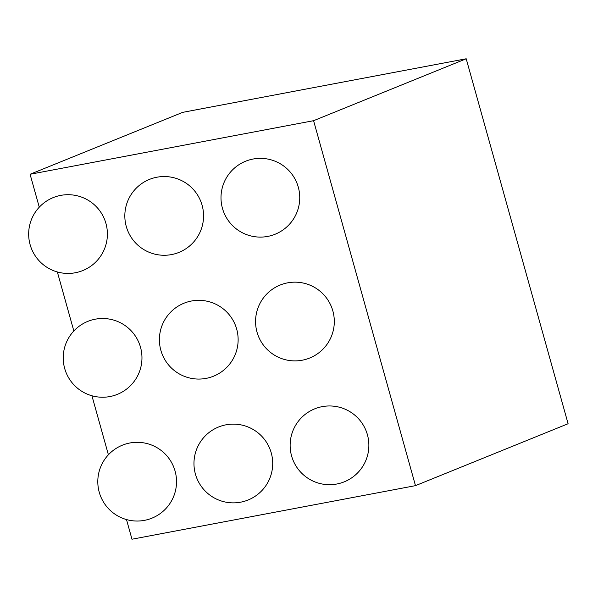 <?xml version="1.0" encoding="UTF-8"?>
<svg xmlns="http://www.w3.org/2000/svg" width="598" height="598" viewBox="0 0 598 598"><rect width="100%" height="100%" fill="white"/><g stroke="black" fill="none" stroke-linecap="round" stroke-linejoin="round"><path stroke-width="0.9" d="M126.492 519.565L131.979 539.224L415.483 485.651L568.1 423.735L466.201 58.776L313.584 120.691L30.079 174.265L39.274 207.192M57.356 271.97L73.838 330.986M91.928 395.764L108.402 454.786M466.201 58.776L182.696 112.349L30.079 174.265M415.483 485.651L313.584 120.691M298.29 187.144A39.371 39.371 0 0 0 232.241 170.183A39.371 39.371 0 0 0 250.577 235.866A39.371 39.371 0 0 0 298.29 187.144A39.371 39.371 0 0 0 232.241 170.183A39.371 39.371 0 0 0 250.577 235.866A39.371 39.371 0 0 0 298.29 187.144M202.117 205.316A39.371 39.371 0 0 0 136.075 188.355A39.371 39.371 0 0 0 154.411 254.038A39.371 39.371 0 0 0 202.117 205.316A39.371 39.371 0 0 0 136.075 188.355A39.371 39.371 0 0 0 154.411 254.038A39.371 39.371 0 0 0 202.117 205.316M105.951 223.488A39.371 39.371 0 0 0 39.902 206.527A39.371 39.371 0 0 0 58.245 272.202A39.371 39.371 0 0 0 105.951 223.488A39.371 39.371 0 0 0 39.902 206.527A39.371 39.371 0 0 0 58.245 272.202A39.371 39.371 0 0 0 105.951 223.488M332.854 310.945A39.371 39.371 0 0 0 266.805 293.984A39.371 39.371 0 0 0 285.141 359.66A39.371 39.371 0 0 0 332.854 310.945A39.371 39.371 0 0 0 266.805 293.984A39.371 39.371 0 0 0 285.141 359.66A39.371 39.371 0 0 0 332.854 310.945M236.688 329.117A39.371 39.371 0 0 0 170.639 312.156A39.371 39.371 0 0 0 188.975 377.831A39.371 39.371 0 0 0 236.688 329.117A39.371 39.371 0 0 0 170.639 312.156A39.371 39.371 0 0 0 188.975 377.831A39.371 39.371 0 0 0 236.688 329.117M140.515 347.281A39.371 39.371 0 0 0 74.466 330.328A39.371 39.371 0 0 0 92.81 396.003A39.371 39.371 0 0 0 140.515 347.281A39.371 39.371 0 0 0 74.466 330.328A39.371 39.371 0 0 0 92.81 396.003A39.371 39.371 0 0 0 140.515 347.281M367.419 434.739A39.371 39.371 0 0 0 301.37 417.785A39.371 39.371 0 0 0 319.706 483.461A39.371 39.371 0 0 0 367.419 434.739A39.371 39.371 0 0 0 301.37 417.785A39.371 39.371 0 0 0 319.706 483.461A39.371 39.371 0 0 0 367.419 434.739M271.253 452.91A39.371 39.371 0 0 0 205.204 435.957A39.371 39.371 0 0 0 223.54 501.632A39.371 39.371 0 0 0 271.253 452.91A39.371 39.371 0 0 0 205.204 435.957A39.371 39.371 0 0 0 223.54 501.632A39.371 39.371 0 0 0 271.253 452.91M175.079 471.082A39.371 39.371 0 0 0 109.038 454.129A39.371 39.371 0 0 0 127.374 519.804A39.371 39.371 0 0 0 175.079 471.082A39.371 39.371 0 0 0 109.038 454.129A39.371 39.371 0 0 0 127.374 519.804A39.371 39.371 0 0 0 175.079 471.082"/></g></svg>
